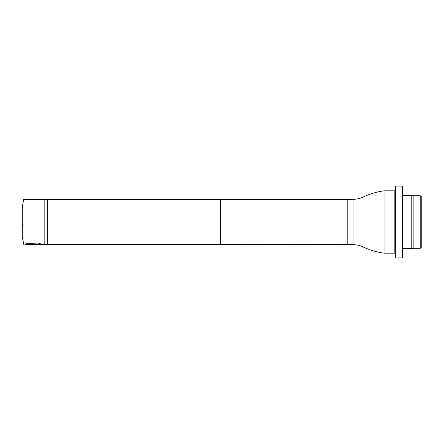 <?xml version="1.0" encoding="UTF-8"?>
<svg xmlns="http://www.w3.org/2000/svg" width="444" height="444" viewBox="0 0 444 444"><rect width="100%" height="100%" fill="white"/><g stroke="black" fill="none" stroke-linecap="round" stroke-linejoin="round"><path stroke-width="0.67" d="M22.6 224.187L22.594 226.501M47.336 199.556L47.336 244.444L220.724 244.444L220.724 199.556L44.167 199.323L44.167 244.677L25.286 244.677M353.085 244.677L353.085 199.323C356.582 199.312 359.906 198.557 363.07 197.053C369.735 193.928 376.723 191.847 384.016 190.815L384.016 253.185C376.723 252.153 369.735 250.072 363.07 246.947C359.906 245.443 356.582 244.688 353.085 244.677L347.796 244.677L347.796 199.323L220.724 199.556M421.8 222L421.8 247.841L420.213 248.268L420.213 195.732L421.8 196.159L421.8 222M420.213 195.732L413.869 195.732L413.869 248.268L420.213 248.268M413.869 195.732L411.227 195.571L411.227 248.429L413.869 248.268M402.769 222L402.769 257.415L402.242 257.942L402.242 186.058L402.769 186.585L402.769 222M402.242 186.058L395.371 186.058L395.371 257.942L402.242 257.942M384.016 253.185L394.844 253.185L394.844 190.815L384.016 190.815M22.283 236.88L22.278 207.237L23.649 199.473L25.014 198.934L25.28 199.323M22.272 207.526L22.267 213.708M22.267 215.035L22.283 221.606M22.267 229.343L22.267 232.434M22.267 233.81L22.267 234.382M22.278 236.669L23.932 245.044L25.219 244.822L26.229 243.684L38.129 243.029L40.337 243.717M22.2 223.604L22.267 229.226M22.267 230.247L22.2 229.731M22.267 213.753L22.267 214.774M44.167 199.323L24.276 199.323M47.336 244.444L44.167 244.677M220.724 244.444L347.796 244.677M353.085 199.323L347.796 199.323M402.769 248.429L411.227 248.429M402.769 195.571L411.227 195.571M394.844 253.185L395.371 253.718M394.844 190.815L395.371 190.282"/></g></svg>
